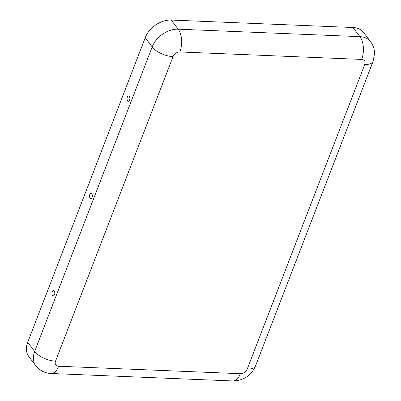 <?xml version="1.0" encoding="UTF-8"?>
<svg xmlns="http://www.w3.org/2000/svg" width="401" height="401" viewBox="0 0 401 401"><rect width="100%" height="100%" fill="white"/><g stroke="black" fill="none" stroke-linecap="round" stroke-linejoin="round"><path stroke-width="0.6" d="M54.235 291.021A2.637 1.398 -87.7 0 0 53.674 290.605A2.637 1.398 -87.7 0 0 52.115 292.264A2.637 1.398 -87.7 0 0 52.546 295.402A2.637 1.398 -87.7 0 0 53.458 295.833A2.637 1.398 -87.7 0 0 54.731 293.853A2.637 1.398 -87.7 0 0 54.235 291.021M129.328 96.425A2.637 1.398 92.3 0 1 129.819 99.253A2.637 1.398 92.3 0 1 128.546 101.237A2.637 1.398 92.3 0 1 127.638 100.801A2.637 1.398 92.3 0 1 127.202 97.664A2.637 1.398 92.3 0 1 128.761 96.004A2.637 1.398 92.3 0 1 129.328 96.425M91.784 193.723A2.637 1.398 92.3 0 1 92.275 196.55A2.637 1.398 92.3 0 1 91.002 198.535A2.637 1.398 92.3 0 1 90.095 198.104A2.637 1.398 92.3 0 1 89.659 194.966A2.637 1.398 92.3 0 1 91.217 193.302A2.637 1.398 92.3 0 1 91.784 193.723M58.626 366.233L240.399 373.692A5.865 4.185 -37.3 0 0 247.242 369.03L364.755 64.486A5.865 4.185 142.7 0 0 361.667 59.418A16.416 8.707 -87.7 0 0 359.958 36.651A22.281 15.91 142.7 0 1 370.554 41.639L363.587 32.496A22.281 15.91 142.7 0 0 352.995 27.509L171.222 20.05A22.281 15.91 -37.3 0 0 145.217 37.764L27.704 342.309A22.281 15.91 142.7 0 0 28.852 356.579L35.814 365.722C39.729 370.579 44.787 373.171 50.987 373.491A16.416 8.707 92.3 0 0 58.626 366.233A5.865 4.185 142.7 0 1 55.533 361.166L173.052 56.621A5.865 4.185 -37.3 0 1 179.894 51.96A16.416 8.707 -87.7 0 0 178.189 29.193L171.222 20.05M361.667 59.418L179.894 51.96M352.995 27.509L359.958 36.651L178.189 29.193A22.281 15.91 -37.3 0 0 152.179 46.907L145.217 37.764M364.755 64.486A16.416 7.504 21.1 0 0 373.11 61.253L374.554 53.544C374.519 49.148 373.186 45.178 370.554 41.639M247.242 369.03A16.416 7.504 21.1 0 0 255.592 365.797L373.11 61.253M240.399 373.692A16.416 8.707 92.3 0 1 232.76 380.95L50.987 373.491M173.052 56.621A16.416 7.504 -158.9 0 1 152.179 46.907L34.666 351.451L27.704 342.309M55.533 361.166A16.416 7.504 -158.9 0 1 34.666 351.451A22.281 15.91 142.7 0 0 35.814 365.722M255.592 365.797C251.161 375.622 243.552 380.669 232.76 380.95"/></g></svg>
